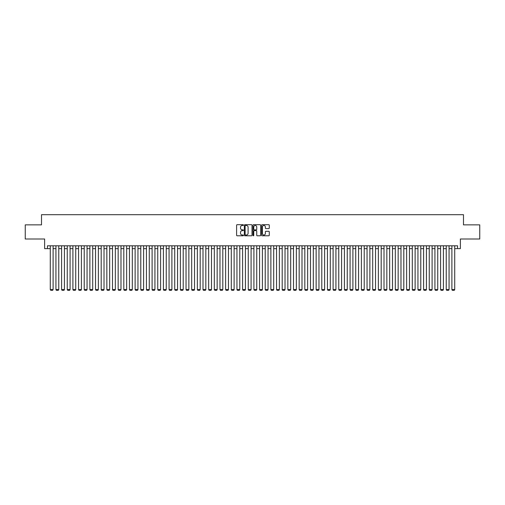 <?xml version="1.0" encoding="UTF-8"?>
<svg xmlns="http://www.w3.org/2000/svg" width="505" height="505" viewBox="0 0 505 505"><rect width="100%" height="100%" fill="white"/><g stroke="black" fill="none" stroke-linecap="round" stroke-linejoin="round"><path stroke-width="0.76" d="M243.448 225.078A0.391 0.391 0 0 0 243.063 224.687L237.161 224.687A0.555 0.555 0 0 0 236.605 225.243L236.605 235.242A0.555 0.555 0 0 0 237.161 235.791L243.063 235.791A0.391 0.391 0 0 0 243.448 235.406A0.391 0.391 0 0 0 243.063 235.014L242.299 235.014A1.774 1.774 0 0 1 240.519 233.241L240.519 232.407A1.774 1.774 0 0 1 242.299 230.627L243.063 230.627A0.391 0.391 0 0 0 243.448 230.242A0.391 0.391 0 0 0 243.063 229.851L242.299 229.851A1.774 1.774 0 0 1 240.519 228.077L240.519 227.244A1.774 1.774 0 0 1 242.299 225.47L243.063 225.47A0.391 0.391 0 0 0 243.448 225.078M268.729 228.601A0.555 0.555 0 0 0 269.279 228.045L269.279 225.243A0.555 0.555 0 0 0 268.729 224.687L262.177 224.687A0.555 0.555 0 0 0 261.622 225.243L261.622 235.242A0.555 0.555 0 0 0 262.177 235.791L268.729 235.791A0.555 0.555 0 0 0 269.279 235.242L269.279 231.852A0.555 0.555 0 0 0 268.729 231.296L265.92 231.296A0.555 0.555 0 0 0 265.365 231.852L265.365 233.531A1.483 1.483 0 0 1 263.881 235.014A1.483 1.483 0 0 1 262.398 233.531L262.398 226.953A1.483 1.483 0 0 1 263.881 225.47A1.483 1.483 0 0 1 265.365 226.953L265.365 228.045A0.555 0.555 0 0 0 265.92 228.601L268.729 228.601M47.451 248.624L47.451 245.796L457.549 245.796L457.549 248.624L460.377 248.624L460.377 239.01L479.75 239.01L479.75 224.87L463.489 224.87L463.489 214.688L41.511 214.688L41.511 224.87L25.25 224.87L25.25 239.01L44.623 239.01L44.623 248.624L50.279 248.624M252.014 225.243A0.555 0.555 0 0 0 251.458 224.687L244.906 224.687A0.555 0.555 0 0 0 244.351 225.243L244.351 235.242A0.555 0.555 0 0 0 244.906 235.791L251.458 235.791A0.555 0.555 0 0 0 252.014 235.242L252.014 225.243M253.542 224.687L260.094 224.687A0.555 0.555 0 0 1 260.649 225.243L260.649 235.242A0.555 0.555 0 0 1 260.094 235.791L257.291 235.791A0.555 0.555 0 0 1 256.736 235.242L256.736 231.183A0.555 0.555 0 0 0 256.18 230.627L254.318 230.627A0.555 0.555 0 0 0 253.762 231.183L253.762 235.406A0.391 0.391 0 0 1 253.377 235.791A0.391 0.391 0 0 1 252.986 235.406L252.986 225.243A0.555 0.555 0 0 1 253.542 224.687M53.107 248.624L55.935 248.624M58.763 248.624L61.591 248.624M64.419 248.624L67.247 248.624M70.075 248.624L72.903 248.624M75.737 248.624L78.565 248.624M81.393 248.624L84.221 248.624M87.049 248.624L89.877 248.624M92.705 248.624L95.533 248.624M98.361 248.624L101.189 248.624M104.017 248.624L106.845 248.624M109.673 248.624L112.501 248.624M115.329 248.624L118.157 248.624M120.985 248.624L123.813 248.624M126.641 248.624L129.469 248.624M132.297 248.624L135.125 248.624M137.953 248.624L140.781 248.624M143.609 248.624L146.444 248.624M149.272 248.624L152.1 248.624M154.928 248.624L157.756 248.624M160.584 248.624L163.412 248.624M166.24 248.624L169.068 248.624M171.896 248.624L174.724 248.624M177.552 248.624L180.38 248.624M183.208 248.624L186.036 248.624M188.864 248.624L191.692 248.624M194.52 248.624L197.348 248.624M200.176 248.624L203.004 248.624M205.832 248.624L208.66 248.624M211.488 248.624L214.316 248.624M217.15 248.624L219.978 248.624M222.806 248.624L225.634 248.624M228.462 248.624L231.29 248.624M234.118 248.624L236.946 248.624M239.774 248.624L242.602 248.624M245.43 248.624L248.258 248.624M251.086 248.624L253.914 248.624M256.742 248.624L259.57 248.624M262.398 248.624L265.226 248.624M268.054 248.624L270.882 248.624M273.71 248.624L276.538 248.624M279.366 248.624L282.194 248.624M285.022 248.624L287.85 248.624M290.684 248.624L293.512 248.624M296.34 248.624L299.168 248.624M301.996 248.624L304.824 248.624M307.652 248.624L310.48 248.624M313.308 248.624L316.136 248.624M318.964 248.624L321.792 248.624M324.62 248.624L327.448 248.624M330.276 248.624L333.104 248.624M335.932 248.624L338.76 248.624M341.588 248.624L344.416 248.624M347.244 248.624L350.072 248.624M352.9 248.624L355.728 248.624M358.556 248.624L361.391 248.624M364.219 248.624L367.047 248.624M369.875 248.624L372.703 248.624M375.531 248.624L378.359 248.624M381.187 248.624L384.015 248.624M386.843 248.624L389.671 248.624M392.499 248.624L395.327 248.624M398.155 248.624L400.983 248.624M403.811 248.624L406.639 248.624M409.467 248.624L412.295 248.624M415.123 248.624L417.951 248.624M420.779 248.624L423.607 248.624M426.435 248.624L429.263 248.624M432.097 248.624L434.925 248.624M437.753 248.624L440.581 248.624M443.409 248.624L446.237 248.624M449.065 248.624L451.893 248.624M454.721 248.624L457.549 248.624M245.518 225.47A0.391 0.391 0 0 0 245.127 225.855L245.127 234.629A0.391 0.391 0 0 0 245.518 235.014L246.32 235.014A1.774 1.774 0 0 0 248.1 233.241L248.1 227.244A1.774 1.774 0 0 0 246.32 225.47L245.518 225.47M256.736 226.979A1.483 1.483 0 0 0 255.246 225.495A1.483 1.483 0 0 0 253.762 226.979L253.762 229.295A0.555 0.555 0 0 0 254.318 229.851L256.18 229.851A0.555 0.555 0 0 0 256.736 229.295L256.736 226.979M53.107 245.796L53.107 289.58L50.279 289.58L50.279 245.796M53.107 289.58L52.684 290.312L50.702 290.312L50.279 289.58M58.763 245.796L58.763 289.58L55.935 289.58L55.935 245.796M58.763 289.58L58.34 290.312L56.358 290.312L55.935 289.58M64.419 245.796L64.419 289.58L61.591 289.58L61.591 245.796M64.419 289.58L63.996 290.312L62.02 290.312L61.591 289.58M70.075 245.796L70.075 289.58L67.247 289.58L67.247 245.796M70.075 289.58L69.652 290.312L67.676 290.312L67.247 289.58M75.737 245.796L75.737 289.58L72.903 289.58L72.903 245.796M75.737 289.58L75.308 290.312L73.332 290.312L72.903 289.58M81.393 245.796L81.393 289.58L78.565 289.58L78.565 245.796M81.393 289.58L80.964 290.312L78.988 290.312L78.565 289.58M87.049 245.796L87.049 289.58L84.221 289.58L84.221 245.796M87.049 289.58L86.62 290.312L84.644 290.312L84.221 289.58M92.705 245.796L92.705 289.58L89.877 289.58L89.877 245.796M92.705 289.58L92.282 290.312L90.3 290.312L89.877 289.58M98.361 245.796L98.361 289.58L95.533 289.58L95.533 245.796M98.361 289.58L97.938 290.312L95.956 290.312L95.533 289.58M104.017 245.796L104.017 289.58L101.189 289.58L101.189 245.796M104.017 289.58L103.594 290.312L101.612 290.312L101.189 289.58M109.673 245.796L109.673 289.58L106.845 289.58L106.845 245.796M109.673 289.58L109.25 290.312L107.268 290.312L106.845 289.58M115.329 245.796L115.329 289.58L112.501 289.58L112.501 245.796M115.329 289.58L114.906 290.312L112.924 290.312L112.501 289.58M120.985 245.796L120.985 289.58L118.157 289.58L118.157 245.796M120.985 289.58L120.562 290.312L118.58 290.312L118.157 289.58M126.641 245.796L126.641 289.58L123.813 289.58L123.813 245.796M126.641 289.58L126.218 290.312L124.236 290.312L123.813 289.58M132.297 245.796L132.297 289.58L129.469 289.58L129.469 245.796M132.297 289.58L131.874 290.312L129.892 290.312L129.469 289.58M137.953 245.796L137.953 289.58L135.125 289.58L135.125 245.796M137.953 289.58L137.53 290.312L135.555 290.312L135.125 289.58M143.609 245.796L143.609 289.58L140.781 289.58L140.781 245.796M143.609 289.58L143.186 290.312L141.211 290.312L140.781 289.58M149.272 245.796L149.272 289.58L146.444 289.58L146.444 245.796M149.272 289.58L148.842 290.312L146.867 290.312L146.444 289.58M154.928 245.796L154.928 289.58L152.1 289.58L152.1 245.796M154.928 289.58L154.498 290.312L152.523 290.312L152.1 289.58M160.584 245.796L160.584 289.58L157.756 289.58L157.756 245.796M160.584 289.58L160.154 290.312L158.179 290.312L157.756 289.58M166.24 245.796L166.24 289.58L163.412 289.58L163.412 245.796M166.24 289.58L165.817 290.312L163.835 290.312L163.412 289.58M171.896 245.796L171.896 289.58L169.068 289.58L169.068 245.796M171.896 289.58L171.473 290.312L169.491 290.312L169.068 289.58M177.552 245.796L177.552 289.58L174.724 289.58L174.724 245.796M177.552 289.58L177.129 290.312L175.147 290.312L174.724 289.58M183.208 245.796L183.208 289.58L180.38 289.58L180.38 245.796M183.208 289.58L182.785 290.312L180.803 290.312L180.38 289.58M188.864 245.796L188.864 289.58L186.036 289.58L186.036 245.796M188.864 289.58L188.441 290.312L186.459 290.312L186.036 289.58M194.52 245.796L194.52 289.58L191.692 289.58L191.692 245.796M194.52 289.58L194.097 290.312L192.115 290.312L191.692 289.58M200.176 245.796L200.176 289.58L197.348 289.58L197.348 245.796M200.176 289.58L199.753 290.312L197.771 290.312L197.348 289.58M205.832 245.796L205.832 289.58L203.004 289.58L203.004 245.796M205.832 289.58L205.409 290.312L203.433 290.312L203.004 289.58M211.488 245.796L211.488 289.58L208.66 289.58L208.66 245.796M211.488 289.58L211.065 290.312L209.089 290.312L208.66 289.58M217.15 245.796L217.15 289.58L214.316 289.58L214.316 245.796M217.15 289.58L216.721 290.312L214.745 290.312L214.316 289.58M222.806 245.796L222.806 289.58L219.978 289.58L219.978 245.796M222.806 289.58L222.377 290.312L220.401 290.312L219.978 289.58M228.462 245.796L228.462 289.58L225.634 289.58L225.634 245.796M228.462 289.58L228.033 290.312L226.057 290.312L225.634 289.58M234.118 245.796L234.118 289.58L231.29 289.58L231.29 245.796M234.118 289.58L233.695 290.312L231.713 290.312L231.29 289.58M239.774 245.796L239.774 289.58L236.946 289.58L236.946 245.796M239.774 289.58L239.351 290.312L237.369 290.312L236.946 289.58M245.43 245.796L245.43 289.58L242.602 289.58L242.602 245.796M245.43 289.58L245.007 290.312L243.025 290.312L242.602 289.58M251.086 245.796L251.086 289.58L248.258 289.58L248.258 245.796M251.086 289.58L250.663 290.312L248.681 290.312L248.258 289.58M256.742 245.796L256.742 289.58L253.914 289.58L253.914 245.796M256.742 289.58L256.319 290.312L254.337 290.312L253.914 289.58M262.398 245.796L262.398 289.58L259.57 289.58L259.57 245.796M262.398 289.58L261.975 290.312L259.993 290.312L259.57 289.58M268.054 245.796L268.054 289.58L265.226 289.58L265.226 245.796M268.054 289.58L267.631 290.312L265.649 290.312L265.226 289.58M273.71 245.796L273.71 289.58L270.882 289.58L270.882 245.796M273.71 289.58L273.287 290.312L271.305 290.312L270.882 289.58M279.366 245.796L279.366 289.58L276.538 289.58L276.538 245.796M279.366 289.58L278.943 290.312L276.967 290.312L276.538 289.58M285.022 245.796L285.022 289.58L282.194 289.58L282.194 245.796M285.022 289.58L284.599 290.312L282.623 290.312L282.194 289.58M290.684 245.796L290.684 289.58L287.85 289.58L287.85 245.796M290.684 289.58L290.255 290.312L288.279 290.312L287.85 289.58M296.34 245.796L296.34 289.58L293.512 289.58L293.512 245.796M296.34 289.58L295.911 290.312L293.935 290.312L293.512 289.58M301.996 245.796L301.996 289.58L299.168 289.58L299.168 245.796M301.996 289.58L301.567 290.312L299.591 290.312L299.168 289.58M307.652 245.796L307.652 289.58L304.824 289.58L304.824 245.796M307.652 289.58L307.229 290.312L305.247 290.312L304.824 289.58M313.308 245.796L313.308 289.58L310.48 289.58L310.48 245.796M313.308 289.58L312.885 290.312L310.903 290.312L310.48 289.58M318.964 245.796L318.964 289.58L316.136 289.58L316.136 245.796M318.964 289.58L318.541 290.312L316.559 290.312L316.136 289.58M324.62 245.796L324.62 289.58L321.792 289.58L321.792 245.796M324.62 289.58L324.197 290.312L322.215 290.312L321.792 289.58M330.276 245.796L330.276 289.58L327.448 289.58L327.448 245.796M330.276 289.58L329.853 290.312L327.871 290.312L327.448 289.58M335.932 245.796L335.932 289.58L333.104 289.58L333.104 245.796M335.932 289.58L335.509 290.312L333.527 290.312L333.104 289.58M341.588 245.796L341.588 289.58L338.76 289.58L338.76 245.796M341.588 289.58L341.165 290.312L339.183 290.312L338.76 289.58M347.244 245.796L347.244 289.58L344.416 289.58L344.416 245.796M347.244 289.58L346.821 290.312L344.846 290.312L344.416 289.58M352.9 245.796L352.9 289.58L350.072 289.58L350.072 245.796M352.9 289.58L352.477 290.312L350.502 290.312L350.072 289.58M358.556 245.796L358.556 289.58L355.728 289.58L355.728 245.796M358.556 289.58L358.133 290.312L356.158 290.312L355.728 289.58M364.219 245.796L364.219 289.58L361.391 289.58L361.391 245.796M364.219 289.58L363.789 290.312L361.814 290.312L361.391 289.58M369.875 245.796L369.875 289.58L367.047 289.58L367.047 245.796M369.875 289.58L369.445 290.312L367.47 290.312L367.047 289.58M375.531 245.796L375.531 289.58L372.703 289.58L372.703 245.796M375.531 289.58L375.108 290.312L373.126 290.312L372.703 289.58M381.187 245.796L381.187 289.58L378.359 289.58L378.359 245.796M381.187 289.58L380.764 290.312L378.782 290.312L378.359 289.58M386.843 245.796L386.843 289.58L384.015 289.58L384.015 245.796M386.843 289.58L386.42 290.312L384.438 290.312L384.015 289.58M392.499 245.796L392.499 289.58L389.671 289.58L389.671 245.796M392.499 289.58L392.076 290.312L390.094 290.312L389.671 289.58M398.155 245.796L398.155 289.58L395.327 289.58L395.327 245.796M398.155 289.58L397.732 290.312L395.75 290.312L395.327 289.58M403.811 245.796L403.811 289.58L400.983 289.58L400.983 245.796M403.811 289.58L403.388 290.312L401.406 290.312L400.983 289.58M409.467 245.796L409.467 289.58L406.639 289.58L406.639 245.796M409.467 289.58L409.044 290.312L407.062 290.312L406.639 289.58M415.123 245.796L415.123 289.58L412.295 289.58L412.295 245.796M415.123 289.58L414.7 290.312L412.718 290.312L412.295 289.58M420.779 245.796L420.779 289.58L417.951 289.58L417.951 245.796M420.779 289.58L420.356 290.312L418.38 290.312L417.951 289.58M426.435 245.796L426.435 289.58L423.607 289.58L423.607 245.796M426.435 289.58L426.012 290.312L424.036 290.312L423.607 289.58M432.097 245.796L432.097 289.58L429.263 289.58L429.263 245.796M432.097 289.58L431.668 290.312L429.692 290.312L429.263 289.58M437.753 245.796L437.753 289.58L434.925 289.58L434.925 245.796M437.753 289.58L437.324 290.312L435.348 290.312L434.925 289.58M443.409 245.796L443.409 289.58L440.581 289.58L440.581 245.796M443.409 289.58L442.98 290.312L441.004 290.312L440.581 289.58M449.065 245.796L449.065 289.58L446.237 289.58L446.237 245.796M449.065 289.58L448.642 290.312L446.66 290.312L446.237 289.58M454.721 245.796L454.721 289.58L451.893 289.58L451.893 245.796M454.721 289.58L454.298 290.312L452.316 290.312L451.893 289.58"/></g></svg>
